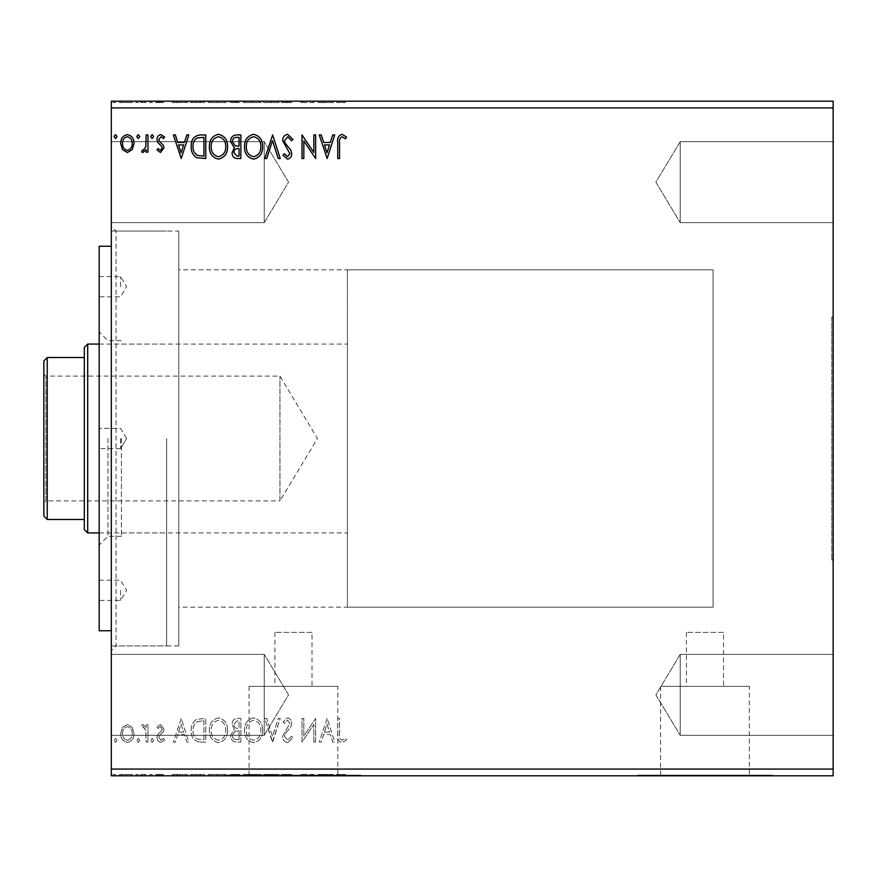 <?xml version="1.0" encoding="UTF-8"?>
<svg xmlns="http://www.w3.org/2000/svg" width="877" height="877" viewBox="0 0 877 877"><rect width="100%" height="100%" fill="white"/><g stroke="black" fill="none" stroke-linecap="round" stroke-linejoin="round"><path stroke-width="0.66" stroke-dasharray="4.38 3.29" d="M831.802 317.068L831.802 559.932L831.802 317.068L833.15 317.068L833.15 559.932L833.15 317.068M831.802 559.932L833.15 559.932M312.015 632.383L274.907 632.383L312.015 632.383L312.015 686.351L274.907 686.351L312.015 686.351M274.907 632.383L274.907 686.351M723.525 632.383L686.417 632.383L723.525 632.383L723.525 686.351L686.417 686.351L723.525 686.351M686.417 632.383L686.417 686.351M749.364 686.351L660.578 686.351L749.364 686.351L749.364 775.136L660.578 775.136L749.364 775.136M660.578 686.351L660.578 775.136M337.842 686.351L249.068 686.351L337.842 686.351L337.842 775.136L249.068 775.136L337.842 775.136M249.068 686.351L249.068 775.136M360.918 775.136L225.992 775.136L360.918 775.136L360.918 775.805L225.992 775.805L360.918 775.805M225.992 775.136L225.992 775.805M772.44 775.136L637.513 775.136L772.44 775.136L772.44 775.805L637.513 775.805L772.44 775.805M637.513 775.136L637.513 775.805M680.212 654.374L833.15 654.374L833.15 735.332L833.15 654.374L833.15 735.332L833.15 654.374L680.212 654.374L680.212 735.332L833.15 735.332L680.212 735.332L680.212 654.374L680.212 735.332L680.212 654.374L655.897 694.858L680.212 735.332L655.897 694.858L680.212 654.374M680.212 141.668L833.15 141.668L833.15 222.626L833.15 141.668L833.15 222.626L833.15 141.668L680.212 141.668L680.212 222.626L833.15 222.626L680.212 222.626L680.212 141.668L680.212 222.626L680.212 141.668L655.897 182.142L680.212 222.626L655.897 182.142L680.212 141.668M264.251 735.332L111.313 735.332L111.313 654.374L111.313 735.332L111.313 654.374L111.313 735.332L264.251 735.332L264.251 654.374L111.313 654.374L264.251 654.374L264.251 735.332L264.251 654.374L264.251 735.332L288.566 694.858L264.251 654.374L288.566 694.858L264.251 735.332M264.251 222.626L111.313 222.626L111.313 141.668L111.313 222.626L111.313 141.668L111.313 222.626L264.251 222.626L264.251 141.668L111.313 141.668L264.251 141.668L264.251 222.626L264.251 141.668L264.251 222.626L288.566 182.142L264.251 141.668L288.566 182.142L264.251 222.626M178.776 231.057L178.776 645.943L178.776 231.057L116.038 231.057L116.038 645.943L111.313 650.668L111.313 226.332L111.313 650.668M178.776 645.943L116.038 645.943L116.038 231.057L111.313 226.332M347.424 607.158L347.424 269.842L347.424 607.158L713.067 607.158L713.067 269.842L713.067 607.158L178.776 607.158L178.776 269.842L178.776 607.158M347.424 269.842L713.067 269.842L713.067 607.158L713.067 269.842L178.776 269.842M313.823 742.074L315.643 742.074L315.643 718.46L303.837 736.077L303.837 718.46L302.017 718.46L302.017 742.074L313.823 724.512L313.823 742.074L315.643 742.074L315.643 718.46L303.837 736.077L303.837 718.46L302.017 718.46L302.017 742.074L313.823 724.512L313.823 742.074M272.659 742.074L280.223 718.46L278.25 718.46L272.506 736.373L266.761 718.46L264.788 718.46L272.352 742.074L280.223 718.46L278.25 718.46L272.506 736.373L266.761 718.46L264.788 718.46L272.659 742.074M240.868 742.074L240.868 718.46L237.535 718.46C233.94 718.647 232.12 720.598 232.098 724.314L234.312 729.335L230.585 735.375C230.607 739.278 232.46 741.503 236.154 742.074L240.868 742.074L240.868 718.46L237.535 718.46C233.94 718.647 232.12 720.598 232.098 724.314L234.312 729.335L230.585 735.375C230.607 739.278 232.46 741.503 236.154 742.074L240.868 742.074M200.274 742.074L205.755 742.074L205.755 718.46L196.558 719.315C192.732 721.979 190.956 725.728 191.23 730.574C190.956 737.382 193.97 741.218 200.274 742.074L205.755 742.074L205.755 718.46L196.558 719.315C192.732 721.979 190.956 725.728 191.23 730.574C190.956 737.382 193.97 741.218 200.274 742.074M132.252 727.373L127.351 724.523L122.462 727.362L120.697 733.501C120.653 738.39 122.868 741.35 127.351 742.38C131.835 741.361 134.06 738.39 134.017 733.501L132.252 727.373L127.351 724.523L122.462 727.362L120.697 733.501C120.653 738.39 122.868 741.35 127.351 742.38C131.835 741.361 134.06 738.39 134.017 733.501L132.252 727.373M147.939 742.074L147.939 724.819L146.119 724.819L146.119 727.362L142.962 724.523L141.581 725.115L142.447 726.945L143.258 726.638L145.845 730.355L146.119 742.074L147.939 742.074L147.939 724.819L146.119 724.819L146.119 727.362L142.962 724.523L141.581 725.115L145.845 730.355L146.119 742.074L147.939 742.074M160.524 724.523L157.016 726.978L158.09 728.458L160.414 726.638L162.168 728.962L161.73 730.53L157.619 734.729L157.016 737.393C157.005 740.166 158.277 741.832 160.853 742.38L164.591 740.045L163.55 738.445L161.061 740.265L158.836 737.48L159.263 735.836L163.407 731.703L163.988 729.05L160.524 724.523L157.016 726.978L158.09 728.458L160.414 726.638L162.168 728.962L161.73 730.53L157.619 734.729L157.016 737.393C157.005 740.166 158.277 741.832 160.853 742.38L164.591 740.045L163.55 738.445L161.061 740.265L158.836 737.48L159.263 735.836L163.407 731.703L163.988 729.05L160.524 724.523M339.552 734.17L339.552 718.46L337.744 718.46L337.744 734.411C337.009 738.697 338.456 741.449 342.063 742.687L346.514 739.958L345.593 738.138L342.074 740.265C339.848 739.092 339.004 737.064 339.552 734.17L339.552 718.46L337.744 718.46L337.744 734.411C337.009 738.697 338.456 741.449 342.063 742.687L346.514 739.958L345.593 738.138L342.074 740.265C339.848 739.092 339.004 737.064 339.552 734.17M111.313 769.063L111.313 775.805L833.15 775.805L833.15 769.063L111.313 769.063L111.313 101.195L833.15 101.195L833.15 107.937L111.313 107.937M833.15 769.063L833.15 107.937M181.243 718.46L173.372 742.074L175.345 742.074L177.768 734.509L184.4 734.509L186.834 742.074L188.807 742.074L181.243 718.46L173.372 742.074L175.345 742.074L177.768 734.509L184.4 734.509L186.834 742.074L188.807 742.074L181.243 718.46M153.694 740.407L152.181 738.445L150.669 740.407L152.181 742.38L153.694 740.407L152.181 738.445L150.669 740.407L152.181 742.38L153.694 740.407M117.069 740.407L115.545 738.445L114.032 740.407L115.545 742.38L117.069 740.407L115.545 738.445L114.032 740.407L115.545 742.38L117.069 740.407M139.772 740.407L138.248 738.445L136.735 740.407L138.248 742.38L139.772 740.407L138.248 738.445L136.735 740.407L138.248 742.38L139.772 740.407M227.549 730.377C227.691 723.635 224.698 719.469 218.581 717.857C212.333 719.315 209.274 723.448 209.395 730.267C209.274 737.009 212.289 741.142 218.439 742.687C224.6 741.197 227.636 737.097 227.549 730.377C227.691 723.635 224.698 719.469 218.581 717.857C212.333 719.315 209.274 723.448 209.395 730.267C209.274 737.009 212.289 741.142 218.439 742.687C224.6 741.197 227.636 737.097 227.549 730.377M262.672 730.377C262.804 723.635 259.811 719.469 253.705 717.857C247.446 719.315 244.387 723.448 244.508 730.267C244.387 737.009 247.402 741.142 253.563 742.687C259.713 741.197 262.749 737.097 262.672 730.377C262.804 723.635 259.811 719.469 253.705 717.857C247.446 719.315 244.387 723.448 244.508 730.267C244.387 737.009 247.402 741.142 253.563 742.687C259.713 741.197 262.749 737.097 262.672 730.377M287.634 742.687L292.94 737.524L291.46 736.329L287.766 740.265L284.466 736.263L285.058 733.939L290.791 726.967L291.723 723.372C291.756 720.313 290.353 718.471 287.513 717.857L282.953 721.859L284.367 723.306L287.535 720.28L289.914 723.273L282.646 736.296C282.679 739.837 284.345 741.964 287.634 742.687L292.94 737.524L291.46 736.329L287.766 740.265L284.466 736.263L285.058 733.939L290.791 726.967L291.723 723.372C291.756 720.313 290.353 718.471 287.513 717.857L282.953 721.859L284.367 723.306L287.535 720.28L289.914 723.273L282.646 736.296C282.679 739.837 284.345 741.964 287.634 742.687M327.143 718.46L319.272 742.074L321.256 742.074L323.679 734.509L330.311 734.509L332.734 742.074L334.718 742.074L327.143 718.46L319.272 742.074L321.256 742.074L323.679 734.509L330.311 734.509L332.734 742.074L334.718 742.074L327.143 718.46M138.555 775.805L135.529 775.805L138.555 775.805L138.555 774.457L137.042 774.457L137.042 775.805L137.042 774.457L135.529 774.457L135.529 775.805M152.477 775.805L149.452 775.805L152.477 775.805L152.477 774.457L150.965 774.457L150.965 775.805L150.965 774.457L149.452 774.457L149.452 775.805M180.026 775.805L172.155 775.805L187.59 775.805L180.026 775.805L180.026 774.457L179.719 775.805M226.343 775.805L208.178 775.805L226.343 775.805L226.343 774.457L217.375 774.457L217.375 775.805M325.937 775.805L318.066 775.805L333.501 775.805L325.937 775.805L325.937 774.457L325.63 775.805M286.417 775.805L291.723 775.805L281.44 775.805L286.417 775.805L286.417 774.457L291.723 774.457L291.723 775.805M261.456 775.805L243.291 775.805L261.456 775.805L261.456 774.457L252.488 774.457L252.488 775.805M115.852 775.805L112.826 775.805L115.852 775.805L115.852 774.457L114.339 774.457L114.339 775.805L114.339 774.457L112.826 774.457L112.826 775.805M239.662 775.805L229.368 775.805L239.662 775.805L239.662 774.457L239.662 775.805M271.442 775.805L263.571 775.805L271.442 775.805L271.442 774.457L279.018 774.457L279.018 775.805M338.347 775.805L345.308 775.805L338.347 775.805L338.347 774.457L338.347 775.805M314.043 774.457L300.811 774.457L312.618 774.457L312.618 775.805L300.811 775.805L312.618 775.805L312.618 774.457L314.426 774.457L314.043 775.805M199.057 775.805L190.013 775.805L199.057 775.805L199.057 774.457L204.549 774.457L204.549 775.805L204.549 774.457L195.352 774.457L195.352 775.805M159.318 775.805L163.374 775.805L157.63 775.805L162.771 775.805L159.318 775.805L159.318 774.457L155.81 774.457L155.81 775.805L155.81 774.457L156.873 774.457L156.873 775.805M146.733 775.805L140.375 775.805L146.733 775.805L146.733 774.457L146.733 775.805M131.035 775.805L119.48 775.805L132.8 775.805L131.035 775.805L131.035 774.457L126.135 774.457L126.135 775.805L130.991 775.805L126.145 775.805L126.135 774.457L121.245 774.457L121.245 775.805M131.035 101.195L119.48 101.195L132.8 101.195L131.035 101.195L131.035 102.543L126.135 102.543L126.135 101.195L130.991 101.195L126.145 101.195L126.135 102.543L121.245 102.543L121.245 101.195M146.733 101.195L140.375 101.195L146.733 101.195L146.733 102.543L146.733 101.195M159.318 101.195L163.374 101.195L157.63 101.195L162.771 101.195L159.318 101.195L159.318 102.543L155.81 102.543L155.81 101.195L155.81 102.543L156.873 102.543L156.873 101.195M199.057 101.195L190.013 101.195L199.057 101.195L199.057 102.543L204.549 102.543L204.549 101.195L204.549 102.543L195.352 102.543L195.352 101.195M239.662 101.195L229.368 101.195L239.662 101.195L239.662 102.543L239.662 101.195M271.442 101.195L263.571 101.195L271.442 101.195L271.442 102.543L279.018 102.543L279.018 101.195M314.043 102.543L300.811 102.543L312.618 102.543L312.618 101.195L300.811 101.195L312.618 101.195L312.618 102.543L314.426 102.543L314.043 101.195M338.347 101.195L345.308 101.195L338.347 101.195L338.347 102.543L338.347 101.195M325.937 101.195L318.066 101.195L333.501 101.195L325.937 101.195L325.937 102.543L325.63 101.195M286.417 101.195L291.723 101.195L281.44 101.195L286.417 101.195L286.417 102.543L291.723 102.543L291.723 101.195M261.456 101.195L243.291 101.195L261.456 101.195L261.456 102.543L252.488 102.543L252.488 101.195M226.343 101.195L208.178 101.195L226.343 101.195L226.343 102.543L217.375 102.543L217.375 101.195M180.026 101.195L172.155 101.195L187.59 101.195L180.026 101.195L180.026 102.543L179.719 101.195M152.477 101.195L149.452 101.195L152.477 101.195L152.477 102.543L150.965 102.543L150.965 101.195L150.965 102.543L149.452 102.543L149.452 101.195M138.555 101.195L135.529 101.195L138.555 101.195L138.555 102.543L137.042 102.543L137.042 101.195L137.042 102.543L135.529 102.543L135.529 101.195M115.852 101.195L112.826 101.195L115.852 101.195L115.852 102.543L114.339 102.543L114.339 101.195L114.339 102.543L112.826 102.543L112.826 101.195M336.527 102.543L345.308 102.543L336.527 102.543L336.527 101.195M340.846 102.543L340.846 101.195M345.308 102.543L345.308 101.195M344.387 102.543L344.387 101.195M342.063 102.543L342.063 101.195M340.868 102.543L340.868 101.195M325.63 102.543L318.066 102.543L318.066 101.195M318.066 102.543L320.039 102.543L320.039 101.195M320.039 102.543L322.462 102.543L322.462 101.195M322.462 102.543L329.094 102.543L329.094 101.195M329.094 102.543L331.528 102.543L331.528 101.195M331.528 102.543L333.501 102.543L333.501 101.195M333.501 102.543L325.937 102.543M323.24 102.543L328.327 102.543L323.24 102.543L323.24 101.195L328.327 101.195L323.24 101.195M325.784 102.543L325.784 101.195M328.327 102.543L328.327 101.195M302.631 102.543L302.631 101.195L302.631 102.543M300.811 102.543L300.811 101.195L300.811 102.543M301.217 102.543L301.217 101.195M291.723 102.543L290.254 102.543L290.254 101.195M290.254 102.543L286.549 102.543L286.549 101.195M286.549 102.543L283.249 102.543L283.249 101.195M283.249 102.543L283.852 102.543L283.852 101.195M283.852 102.543L289.585 102.543L289.585 101.195M289.585 102.543L290.517 102.543L290.517 101.195M290.517 102.543L286.297 102.543L286.297 101.195M286.297 102.543L281.736 102.543L281.736 101.195M281.736 102.543L283.161 102.543L283.161 101.195M283.161 102.543L286.319 102.543L286.319 101.195M286.319 102.543L288.697 102.543L288.697 101.195M288.697 102.543L287.601 102.543L287.601 101.195M287.601 102.543L285.365 102.543L285.365 101.195M285.365 102.543L281.44 102.543L281.44 101.195M281.44 102.543L286.417 102.543M279.018 102.543L277.033 102.543L277.033 101.195M277.033 102.543L271.3 102.543L271.3 101.195M271.3 102.543L265.556 102.543L265.556 101.195M265.556 102.543L263.571 102.543L263.571 101.195M263.571 102.543L271.146 102.543L271.146 101.195M252.488 102.543L243.291 102.543L243.291 101.195M243.291 102.543L252.346 102.543L252.346 101.195M252.346 102.543L261.456 102.543M252.412 102.543L245.111 102.543L259.636 102.543L252.412 102.543L252.412 101.195L245.111 101.195L259.636 101.195L252.412 101.195L252.412 102.543M245.111 102.543L245.111 101.195M259.636 102.543L259.636 101.195M230.881 102.543L239.662 102.543L230.881 102.543L230.881 101.195M233.096 102.543L233.096 101.195M229.368 102.543L229.368 101.195M234.937 102.543L234.937 101.195M234.038 102.543L237.842 102.543L231.188 102.543L234.038 102.543L234.038 101.195L237.842 101.195L234.038 101.195M232.701 102.543L237.842 102.543L232.701 102.543L232.701 101.195M235.968 102.543L235.968 101.195M237.842 102.543L237.842 101.195L237.842 102.543M236.922 102.543L236.922 101.195M231.188 102.543L231.188 101.195M235.77 102.543L235.77 101.195M217.375 102.543L208.178 102.543L208.178 101.195M208.178 102.543L217.233 102.543L217.233 101.195M217.233 102.543L226.343 102.543M217.299 102.543L209.998 102.543L224.523 102.543L217.299 102.543L217.299 101.195L209.998 101.195L224.523 101.195L217.299 101.195L217.299 102.543M209.998 102.543L209.998 101.195M224.523 102.543L224.523 101.195M195.352 102.543L190.013 102.543L190.013 101.195M190.013 102.543L199.057 102.543M201.535 102.543L191.833 102.543L201.535 102.543L201.535 101.195L202.73 101.195L191.833 101.195L201.535 101.195M202.73 102.543L202.73 101.195L202.73 102.543M196.316 102.543L196.316 101.195M191.833 102.543L191.833 101.195M195.922 102.543L195.922 101.195M179.719 102.543L172.155 102.543L172.155 101.195M172.155 102.543L174.128 102.543L174.128 101.195M174.128 102.543L176.562 102.543L176.562 101.195M176.562 102.543L183.194 102.543L183.194 101.195M183.194 102.543L185.617 102.543L185.617 101.195M185.617 102.543L187.59 102.543L187.59 101.195M187.59 102.543L180.026 102.543M177.34 102.543L182.416 102.543L177.34 102.543L177.34 101.195L182.416 101.195L177.34 101.195M179.884 102.543L179.884 101.195M182.416 102.543L182.416 101.195M156.873 102.543L159.197 102.543L159.197 101.195M159.197 102.543L160.951 102.543L160.951 101.195M160.951 102.543L160.524 101.195M160.524 102.543L156.402 102.543L156.402 101.195M156.402 102.543L159.647 102.543L159.647 101.195M159.647 102.543L163.374 102.543L163.374 101.195M163.374 102.543L162.333 102.543L162.333 101.195M162.333 102.543L159.844 102.543L159.844 101.195M159.844 102.543L157.63 102.543L157.63 101.195M157.63 102.543L158.057 101.195M158.057 102.543L159.987 102.543L159.987 101.195M159.987 102.543L162.19 102.543L162.19 101.195M162.19 102.543L162.771 101.195M162.771 102.543L159.318 102.543M149.452 102.543L152.477 102.543M141.756 102.543L146.733 102.543L144.913 102.543L144.913 101.195L144.913 102.543L141.756 102.543L141.756 101.195M140.375 102.543L140.375 101.195M141.241 102.543L141.241 101.195M142.052 102.543L142.052 101.195M144.628 102.543L144.628 101.195M144.913 102.543L144.913 101.195M135.529 102.543L138.555 102.543M121.245 102.543L119.48 102.543L119.48 101.195M119.48 102.543L132.8 102.543L132.8 101.195M132.8 102.543L131.035 102.543M126.145 102.543L130.991 102.543L126.145 102.543L126.145 101.195L126.145 102.543M121.3 102.543L121.3 101.195M130.991 102.543L130.991 101.195M112.826 102.543L115.852 102.543M112.826 774.457L115.852 774.457M230.881 774.457L239.662 774.457L230.881 774.457L230.881 775.805M233.096 774.457L233.096 775.805M229.368 774.457L229.368 775.805M234.937 774.457L234.937 775.805M234.038 774.457L237.842 774.457L231.188 774.457L234.038 774.457L234.038 775.805L237.842 775.805L234.038 775.805M232.701 774.457L237.842 774.457L232.701 774.457L232.701 775.805M235.968 774.457L235.968 775.805M237.842 774.457L237.842 775.805L237.842 774.457M236.922 774.457L236.922 775.805M231.188 774.457L231.188 775.805M235.77 774.457L235.77 775.805M252.488 774.457L243.291 774.457L243.291 775.805M243.291 774.457L252.346 774.457L252.346 775.805M252.346 774.457L261.456 774.457M252.412 774.457L245.111 774.457L259.636 774.457L252.412 774.457L252.412 775.805L245.111 775.805L259.636 775.805L252.412 775.805L252.412 774.457M245.111 774.457L245.111 775.805M259.636 774.457L259.636 775.805M279.018 774.457L277.033 774.457L277.033 775.805M277.033 774.457L271.3 774.457L271.3 775.805M271.3 774.457L265.556 774.457L265.556 775.805M265.556 774.457L263.571 774.457L263.571 775.805M263.571 774.457L271.146 774.457L271.146 775.805M291.723 774.457L290.254 774.457L290.254 775.805M290.254 774.457L286.549 774.457L286.549 775.805M286.549 774.457L283.249 774.457L283.249 775.805M283.249 774.457L283.852 774.457L283.852 775.805M283.852 774.457L289.585 774.457L289.585 775.805M289.585 774.457L290.517 774.457L290.517 775.805M290.517 774.457L286.297 774.457L286.297 775.805M286.297 774.457L281.736 774.457L281.736 775.805M281.736 774.457L283.161 774.457L283.161 775.805M283.161 774.457L286.319 774.457L286.319 775.805M286.319 774.457L288.697 774.457L288.697 775.805M288.697 774.457L287.601 774.457L287.601 775.805M287.601 774.457L285.365 774.457L285.365 775.805M285.365 774.457L281.44 774.457L281.44 775.805M281.44 774.457L286.417 774.457M336.527 774.457L345.308 774.457L336.527 774.457L336.527 775.805M340.846 774.457L340.846 775.805M345.308 774.457L345.308 775.805M344.387 774.457L344.387 775.805M342.063 774.457L342.063 775.805M340.868 774.457L340.868 775.805M325.63 774.457L318.066 774.457L318.066 775.805M318.066 774.457L320.039 774.457L320.039 775.805M320.039 774.457L322.462 774.457L322.462 775.805M322.462 774.457L329.094 774.457L329.094 775.805M329.094 774.457L331.528 774.457L331.528 775.805M331.528 774.457L333.501 774.457L333.501 775.805M333.501 774.457L325.937 774.457M323.24 774.457L328.327 774.457L323.24 774.457L323.24 775.805L328.327 775.805L323.24 775.805M325.784 774.457L325.784 775.805M328.327 774.457L328.327 775.805M302.631 774.457L302.631 775.805L302.631 774.457M300.811 774.457L300.811 775.805L300.811 774.457M301.217 774.457L301.217 775.805M217.375 774.457L208.178 774.457L208.178 775.805M208.178 774.457L217.233 774.457L217.233 775.805M217.233 774.457L226.343 774.457M217.299 774.457L209.998 774.457L224.523 774.457L217.299 774.457L217.299 775.805L209.998 775.805L224.523 775.805L217.299 775.805L217.299 774.457M209.998 774.457L209.998 775.805M224.523 774.457L224.523 775.805M195.352 774.457L190.013 774.457L190.013 775.805M190.013 774.457L199.057 774.457M201.535 774.457L191.833 774.457L201.535 774.457L201.535 775.805L202.73 775.805L191.833 775.805L201.535 775.805M202.73 774.457L202.73 775.805L202.73 774.457M196.316 774.457L196.316 775.805M191.833 774.457L191.833 775.805M195.922 774.457L195.922 775.805M179.719 774.457L172.155 774.457L172.155 775.805M172.155 774.457L174.128 774.457L174.128 775.805M174.128 774.457L176.562 774.457L176.562 775.805M176.562 774.457L183.194 774.457L183.194 775.805M183.194 774.457L185.617 774.457L185.617 775.805M185.617 774.457L187.59 774.457L187.59 775.805M187.59 774.457L180.026 774.457M177.34 774.457L182.416 774.457L177.34 774.457L177.34 775.805L182.416 775.805L177.34 775.805M179.884 774.457L179.884 775.805M182.416 774.457L182.416 775.805M156.873 774.457L159.197 774.457L159.197 775.805M159.197 774.457L160.951 774.457L160.951 775.805M160.951 774.457L160.524 775.805M160.524 774.457L156.402 774.457L156.402 775.805M156.402 774.457L159.647 774.457L159.647 775.805M159.647 774.457L163.374 774.457L163.374 775.805M163.374 774.457L162.333 774.457L162.333 775.805M162.333 774.457L159.844 774.457L159.844 775.805M159.844 774.457L157.63 774.457L157.63 775.805M157.63 774.457L158.057 775.805M158.057 774.457L159.987 774.457L159.987 775.805M159.987 774.457L162.19 774.457L162.19 775.805M162.19 774.457L162.771 775.805M162.771 774.457L159.318 774.457M149.452 774.457L152.477 774.457M141.756 774.457L146.733 774.457L144.913 774.457L144.913 775.805L144.913 774.457L141.756 774.457L141.756 775.805M140.375 774.457L140.375 775.805M141.241 774.457L141.241 775.805M142.052 774.457L142.052 775.805M144.628 774.457L144.628 775.805M144.913 774.457L144.913 775.805M135.529 774.457L138.555 774.457M121.245 774.457L119.48 774.457L119.48 775.805M119.48 774.457L132.8 774.457L132.8 775.805M132.8 774.457L131.035 774.457M126.145 774.457L130.991 774.457L126.145 774.457L126.145 775.805L126.145 774.457M121.3 774.457L121.3 775.805M130.991 774.457L130.991 775.805M117.069 136.593L115.545 138.555L114.032 136.593L115.545 134.619L117.069 136.593M132.252 149.627L127.351 152.477L122.462 149.638L120.697 143.499C120.653 138.61 122.868 135.65 127.351 134.619C131.835 135.639 134.06 138.61 134.017 143.499L132.252 149.627M127.351 136.735C124.041 137.59 122.429 139.838 122.517 143.488C122.44 147.15 124.052 149.441 127.351 150.362C130.662 149.441 132.274 147.15 132.197 143.488C132.284 139.838 130.662 137.59 127.351 136.735M139.772 136.593L138.248 138.555L136.735 136.593L138.248 134.619L139.772 136.593M147.939 134.926L147.939 152.181L146.119 152.181L146.119 149.638L142.962 152.477L141.581 151.885L142.447 150.055L143.258 150.362L145.845 146.645L146.119 134.926L147.939 134.926M153.694 136.593L152.181 138.555L150.669 136.593L152.181 134.619L153.694 136.593M160.524 152.477L157.016 150.022L158.09 148.542L160.414 150.362L162.168 148.038L161.73 146.47L157.619 142.271L157.016 139.607C157.005 136.834 158.277 135.168 160.853 134.619L164.591 136.955L163.55 138.555L161.061 136.735L158.836 139.52L159.263 141.164L163.407 145.297L163.988 147.95L160.524 152.477M181.243 158.54L173.372 134.926L175.345 134.926L177.768 142.491L184.4 142.491L186.834 134.926L188.807 134.926L181.243 158.54M178.546 144.913L181.09 152.839L183.622 144.913L178.546 144.913M200.274 134.926L205.755 134.926L205.755 158.54L196.558 157.685C192.732 155.021 190.956 151.272 191.23 146.426C190.956 139.618 193.97 135.782 200.274 134.926M202.751 156.117L203.946 156.117L203.946 137.349L197.128 137.941C194.179 139.914 192.808 142.743 193.039 146.437C192.808 150.405 194.299 153.409 197.522 155.448L202.751 156.117M227.549 146.623C227.691 153.365 224.698 157.531 218.581 159.143C212.333 157.685 209.274 153.552 209.395 146.733C209.274 139.991 212.289 135.858 218.439 134.313C224.6 135.803 227.636 139.903 227.549 146.623M218.505 136.735C213.528 137.963 211.094 141.296 211.204 146.744C211.116 152.149 213.549 155.47 218.505 156.72C223.438 155.415 225.849 152.05 225.74 146.634C225.827 141.263 223.416 137.963 218.505 136.735M240.868 134.926L240.868 158.54L237.535 158.54C233.94 158.353 232.12 156.402 232.098 152.686L234.312 147.665L230.585 141.625C230.607 137.722 232.46 135.496 236.154 134.926L240.868 134.926M235.244 145.845L239.059 146.119L239.059 137.349L236.976 137.349C234.093 137.305 232.558 138.73 232.394 141.625L235.244 145.845M233.907 152.642L237.174 156.117L239.059 156.117L239.059 148.542L238.127 148.542C235.409 148.531 234.006 149.89 233.907 152.642M262.672 146.623C262.804 153.365 259.811 157.531 253.705 159.143C247.446 157.685 244.387 153.552 244.508 146.733C244.387 139.991 247.402 135.858 253.563 134.313C259.713 135.803 262.749 139.903 262.672 146.623M253.617 136.735C248.64 137.963 246.207 141.296 246.316 146.744C246.229 152.149 248.662 155.47 253.617 156.72C258.551 155.415 260.962 152.05 260.853 146.634C260.94 141.263 258.529 137.963 253.617 136.735M272.659 134.926L280.223 158.54L278.25 158.54L272.506 140.627L266.761 158.54L264.788 158.54L272.659 134.926M287.634 134.313L292.94 139.476L291.46 140.671L287.766 136.735L284.466 140.737L285.058 143.061L290.791 150.033L291.723 153.628C291.756 156.687 290.353 158.529 287.513 159.143L282.953 155.141L284.367 153.694L287.535 156.72L289.914 153.727L282.646 140.704C282.679 137.163 284.345 135.036 287.634 134.313M313.823 134.926L315.643 134.926L315.643 158.54L303.837 140.923L303.837 158.54L302.017 158.54L302.017 134.926L313.823 152.488L313.823 134.926M327.143 158.54L319.272 134.926L321.256 134.926L323.679 142.491L330.311 142.491L332.734 134.926L334.718 134.926L327.143 158.54M324.457 144.913L327 152.839L329.533 144.913L324.457 144.913M339.552 142.83L339.552 158.54L337.744 158.54L337.744 142.589C337.009 138.303 338.456 135.551 342.063 134.313L346.514 137.042L345.593 138.862L342.074 136.735C339.848 137.908 339.004 139.936 339.552 142.83M178.546 732.087L181.09 724.161L183.622 732.087L178.546 732.087L181.09 724.161L183.622 732.087L178.546 732.087M127.351 740.265C124.041 739.41 122.429 737.162 122.517 733.512C122.44 729.85 124.052 727.559 127.351 726.638C130.662 727.559 132.274 729.85 132.197 733.512C132.284 737.162 130.662 739.41 127.351 740.265C124.041 739.41 122.429 737.162 122.517 733.512C122.44 729.85 124.052 727.559 127.351 726.638C130.662 727.559 132.274 729.85 132.197 733.512C132.284 737.162 130.662 739.41 127.351 740.265M202.751 720.883L203.946 720.883L203.946 739.651L197.128 739.059C194.179 737.086 192.808 734.257 193.039 730.563C192.808 726.594 194.299 723.591 197.522 721.552L203.946 720.883L203.946 739.651L197.128 739.059C194.179 737.086 192.808 734.257 193.039 730.563C192.808 726.594 194.299 723.591 197.522 721.552L202.751 720.883M218.505 740.265C213.528 739.037 211.094 735.704 211.204 730.256C211.116 724.851 213.549 721.53 218.505 720.28C223.438 721.585 225.849 724.95 225.74 730.366C225.827 735.737 223.416 739.037 218.505 740.265C213.528 739.037 211.094 735.704 211.204 730.256C211.116 724.851 213.549 721.53 218.505 720.28C223.438 721.585 225.849 724.95 225.74 730.366C225.827 735.737 223.416 739.037 218.505 740.265M235.244 731.155L239.059 730.881L239.059 739.651L236.976 739.651C234.093 739.695 232.558 738.27 232.394 735.375L235.244 731.155L239.059 730.881L239.059 739.651L236.976 739.651C234.093 739.695 232.558 738.27 232.394 735.375L235.244 731.155M233.907 724.358L237.174 720.883L239.059 720.883L239.059 728.458L238.127 728.458C235.409 728.469 234.006 727.11 233.907 724.358L237.174 720.883L239.059 720.883L239.059 728.458L238.127 728.458C235.409 728.469 234.006 727.11 233.907 724.358M253.617 740.265C248.64 739.037 246.207 735.704 246.316 730.256C246.229 724.851 248.662 721.53 253.617 720.28C258.551 721.585 260.962 724.95 260.853 730.366C260.94 735.737 258.529 739.037 253.617 740.265C248.64 739.037 246.207 735.704 246.316 730.256C246.229 724.851 248.662 721.53 253.617 720.28C258.551 721.585 260.962 724.95 260.853 730.366C260.94 735.737 258.529 739.037 253.617 740.265M324.457 732.087L327 724.161L329.533 732.087L324.457 732.087L327 724.161L329.533 732.087L324.457 732.087M99.167 246.24L99.167 630.76M120.555 438.5L120.555 448.618L120.555 438.5M99.167 286.713L99.167 276.595L99.167 286.713M120.555 286.713L120.555 276.595L120.555 286.713M99.167 590.287L99.167 600.405L99.167 590.287M120.555 590.287L120.555 600.405L120.555 590.287M107.937 438.5L107.937 536.318L107.937 438.5M121.432 438.5L121.432 536.318L121.432 438.5M111.313 438.5L111.313 645.943L111.313 438.5M166.63 438.5L166.63 645.943L166.63 438.5M43.85 374.073L45.878 376.101L45.878 500.899L279.96 500.899L279.96 376.101L279.96 500.899L317.463 438.5L279.96 376.101L45.878 376.101L45.878 500.899L43.85 502.927L43.85 374.073L43.85 502.927M99.167 532.942L347.424 532.942L347.424 344.058L347.424 532.942M99.167 344.058L347.424 344.058M84.324 347.424L84.324 529.576M87.7 532.942L87.7 344.058M47.226 519.458L43.85 516.082L43.85 360.918L47.226 357.542L47.226 519.458L84.324 519.458M47.226 357.542L84.324 357.542M286.856 102.543L286.856 101.195M236.319 102.543L236.319 101.195M236.933 102.543L236.933 101.195M200.976 102.543L200.976 101.195M200.778 102.543L200.778 101.195M158.704 102.543L158.704 101.195M236.319 774.457L236.319 775.805M236.933 774.457L236.933 775.805M286.856 774.457L286.856 775.805M200.976 774.457L200.976 775.805M200.778 774.457L200.778 775.805M158.704 774.457L158.704 775.805M120.555 448.618L99.167 448.618L120.555 448.618L126.639 438.5L120.555 448.618M99.167 276.595L120.555 276.595L126.639 286.713L120.555 296.832L99.167 296.832M99.167 580.168L120.555 580.168L126.639 590.287L120.555 600.405L99.167 600.405M121.432 536.318L107.937 536.318L99.167 545.088M111.313 231.057L166.63 231.057M121.432 532.942L166.63 532.942M121.432 344.058L166.63 344.058M111.313 645.943L166.63 645.943M121.432 340.682L107.937 340.682L99.167 331.912M126.639 438.5L120.555 428.382L99.167 428.382L120.555 428.382L126.639 438.5"/><path stroke-width="1.32" d="M327.143 158.54L319.272 134.926L321.256 134.926L323.679 142.491L330.311 142.491L332.734 134.926L334.718 134.926L327.143 158.54M287.634 134.313L292.94 139.476L291.46 140.671L287.766 136.735L284.466 140.737L285.058 143.061L290.791 150.033L291.723 153.628C291.756 156.687 290.353 158.529 287.513 159.143L282.953 155.141L284.367 153.694L287.535 156.72L289.914 153.727L282.646 140.704C282.679 137.163 284.345 135.036 287.634 134.313M262.672 146.623C262.804 153.365 259.811 157.531 253.705 159.143C247.446 157.685 244.387 153.552 244.508 146.733C244.387 139.991 247.402 135.858 253.563 134.313C259.713 135.803 262.749 139.903 262.672 146.623M227.549 146.623C227.691 153.365 224.698 157.531 218.581 159.143C212.333 157.685 209.274 153.552 209.395 146.733C209.274 139.991 212.289 135.858 218.439 134.313C224.6 135.803 227.636 139.903 227.549 146.623M181.243 158.54L173.372 134.926L175.345 134.926L177.768 142.491L184.4 142.491L186.834 134.926L188.807 134.926L181.243 158.54M153.694 136.593L152.181 138.555L150.669 136.593L152.181 134.619L153.694 136.593M139.772 136.593L138.248 138.555L136.735 136.593L138.248 134.619L139.772 136.593M117.069 136.593L115.545 138.555L114.032 136.593L115.545 134.619L117.069 136.593M111.313 107.937L111.313 101.195L833.15 101.195L833.15 107.937L111.313 107.937L111.313 775.805L833.15 775.805L833.15 769.063L111.313 769.063M833.15 107.937L833.15 769.063M132.252 149.627L127.351 152.477L122.462 149.638L120.697 143.499C120.653 138.61 122.868 135.65 127.351 134.619C131.835 135.639 134.06 138.61 134.017 143.499L132.252 149.627M147.939 134.926L147.939 152.181L146.119 152.181L146.119 149.638L142.962 152.477L141.581 151.885L142.447 150.055L143.258 150.362L145.845 146.645L146.119 134.926L147.939 134.926M160.524 152.477L157.016 150.022L158.09 148.542L160.414 150.362L162.168 148.038L161.73 146.47L157.619 142.271L157.016 139.607C157.005 136.834 158.277 135.168 160.853 134.619L164.591 136.955L163.55 138.555L161.061 136.735L158.836 139.52L159.263 141.164L163.407 145.297L163.988 147.95L160.524 152.477M200.274 134.926L205.755 134.926L205.755 158.54L196.558 157.685C192.732 155.021 190.956 151.272 191.23 146.426C190.956 139.618 193.97 135.782 200.274 134.926M240.868 134.926L240.868 158.54L237.535 158.54C233.94 158.353 232.12 156.402 232.098 152.686L234.312 147.665L230.585 141.625C230.607 137.722 232.46 135.496 236.154 134.926L240.868 134.926M272.659 134.926L280.223 158.54L278.25 158.54L272.506 140.627L266.761 158.54L264.788 158.54L272.659 134.926M313.823 134.926L315.643 134.926L315.643 158.54L303.837 140.923L303.837 158.54L302.017 158.54L302.017 134.926L313.823 152.488L313.823 134.926M339.552 142.83L339.552 158.54L337.744 158.54L337.744 142.589C337.009 138.303 338.456 135.551 342.063 134.313L346.514 137.042L345.593 138.862L342.074 136.735C339.848 137.908 339.004 139.936 339.552 142.83M122.517 143.488C122.44 147.15 124.052 149.441 127.351 150.362C130.662 149.441 132.274 147.15 132.197 143.488C132.284 139.838 130.662 137.59 127.351 136.735C124.041 137.59 122.429 139.838 122.517 143.488M178.546 144.913L181.09 152.839L183.622 144.913L178.546 144.913M203.946 156.117L203.946 137.349L197.128 137.941C194.179 139.914 192.808 142.743 193.039 146.437C192.808 150.405 194.299 153.409 197.522 155.448L203.946 156.117M211.204 146.744C211.116 152.149 213.549 155.47 218.505 156.72C223.438 155.415 225.849 152.05 225.74 146.634C225.827 141.263 223.416 137.963 218.505 136.735C213.528 137.963 211.094 141.296 211.204 146.744M237.174 156.117L239.059 156.117L239.059 148.542L238.127 148.542C235.409 148.531 234.006 149.89 233.907 152.642L237.174 156.117M238.138 146.119L239.059 146.119L239.059 137.349L236.976 137.349C234.093 137.305 232.558 138.73 232.394 141.625L235.244 145.845L238.138 146.119M246.316 146.744C246.229 152.149 248.662 155.47 253.617 156.72C258.551 155.415 260.962 152.05 260.853 146.634C260.94 141.263 258.529 137.963 253.617 136.735C248.64 137.963 246.207 141.296 246.316 146.744M324.457 144.913L327 152.839L329.533 144.913L324.457 144.913M111.313 630.76L99.167 630.76L99.167 246.24L111.313 246.24M87.7 532.942L84.324 529.576L84.324 347.424L87.7 344.058L87.7 532.942L99.167 532.942M87.7 344.058L99.167 344.058M47.226 519.458L43.85 516.082L43.85 360.918L47.226 357.542L47.226 519.458L84.324 519.458M47.226 357.542L84.324 357.542"/></g></svg>
